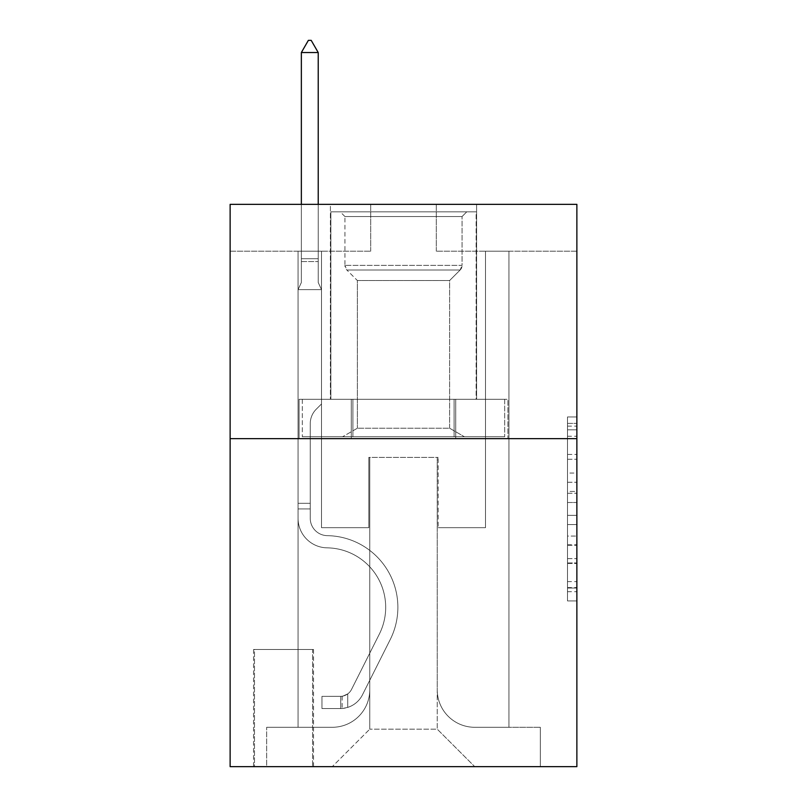 <?xml version="1.0" encoding="UTF-8"?>
<svg xmlns="http://www.w3.org/2000/svg" width="807" height="807" viewBox="0 0 807 807"><rect width="100%" height="100%" fill="white"/><g stroke="black" fill="none" stroke-linecap="round" stroke-linejoin="round"><path stroke-width="0.61" stroke-dasharray="4.04 3.03" d="M567.503 473.053L567.503 502.489L576.874 502.489L576.874 591.723L576.874 426.136L576.874 502.489L567.503 502.489L567.503 423.382L567.503 600.922L567.503 416.947L567.503 588.041L576.874 588.041L567.503 588.041L576.874 588.041L567.503 588.041L567.503 558.605L567.503 600.922L576.874 600.922L576.874 416.947L576.874 587.577L576.874 515.37L567.503 515.37L576.874 515.37L576.874 558.605L576.874 429.818L567.503 429.818L576.874 429.818L576.874 600.922L576.874 426.136L576.874 600.922L567.503 600.922L567.503 416.947L576.874 416.947L576.874 426.136L576.874 416.947L576.874 426.136L576.874 416.947L576.874 423.382L576.874 416.947L567.503 416.947L567.503 429.818L576.874 429.818L567.503 429.818L567.503 473.053L576.874 473.053M476.594 204.353L476.594 399.283L330.406 399.283L476.594 399.283L330.406 399.283L476.594 399.283L476.594 204.353L330.406 204.353L330.406 399.283L330.406 204.353L476.594 204.353M313.53 649.504L253.549 649.504L313.53 649.504L313.53 766.65L253.549 766.65L313.53 766.65M253.549 649.504L253.549 766.65M576.874 491.453L576.874 482.253L576.874 491.453L567.503 491.453L567.503 454.432L567.503 563.437L567.503 536.07L576.874 536.07L567.503 536.07L567.503 600.922L576.874 600.922L567.503 600.922L576.874 600.922L567.503 600.922L567.503 416.947L576.874 416.947L567.503 416.947L576.874 416.947L567.503 416.947L567.503 491.453L576.874 491.453M576.874 438.645L576.874 766.65L230.126 766.65L230.126 438.645L576.874 438.645L576.874 204.353L436.305 204.353L576.874 204.353L576.874 251.209L576.874 204.353L230.126 204.353L370.695 204.353L230.126 204.353L230.126 438.645L576.874 438.645L230.126 438.645M298.065 251.209L298.065 727.289L332.272 727.289A37.485 37.485 0 0 0 369.757 689.803L369.757 457.387L369.757 729.165L369.757 457.387L369.757 729.165L369.757 457.387L437.243 457.387L437.243 689.803A37.485 37.485 0 0 0 474.728 727.289L508.935 727.289L508.935 251.209L508.935 727.289L508.935 251.209L508.935 727.289L508.935 251.209L508.935 727.289L508.935 251.209L508.935 727.289L508.935 251.209L508.935 727.289L508.935 251.209L508.935 727.289L540.327 727.289L474.728 727.289L508.935 727.289L474.728 727.289L508.935 727.289L474.728 727.289L508.935 727.289L474.728 727.289L508.935 727.289L474.728 727.289L508.935 727.289L508.935 251.209L485.501 251.209L508.935 251.209L485.501 251.209L508.935 251.209L485.501 251.209L508.935 251.209L485.501 251.209L508.935 251.209L485.501 251.209L508.935 251.209L485.501 251.209L508.935 251.209L485.501 251.209L508.935 251.209L508.935 727.289L474.728 727.289A37.485 37.485 0 0 1 437.243 689.803A37.485 37.485 0 0 0 474.728 727.289A37.485 37.485 0 0 1 437.243 689.803A37.485 37.485 0 0 0 474.728 727.289A37.485 37.485 0 0 1 437.243 689.803A37.485 37.485 0 0 0 474.728 727.289A37.485 37.485 0 0 1 437.243 689.803A37.485 37.485 0 0 0 474.728 727.289A37.485 37.485 0 0 1 437.243 689.803A37.485 37.485 0 0 0 474.728 727.289A37.485 37.485 0 0 1 437.243 689.803L437.243 457.387L437.243 729.165L369.757 729.165L437.243 729.165L474.728 766.65L540.327 766.65L332.272 766.65L474.728 766.65L437.243 729.165L474.728 766.65L437.243 729.165L437.243 457.387L437.243 729.165L437.243 457.387L368.829 457.387L368.829 527.677L321.499 527.677L321.499 251.209L298.065 251.209L298.065 727.289L332.272 727.289A37.485 37.485 0 0 0 369.757 689.803L369.757 457.387L368.829 457.387L368.829 527.677L321.499 527.677L321.499 251.209L298.065 251.209L298.065 727.289L332.272 727.289L266.673 727.289L332.272 727.289L298.065 727.289L298.065 251.209L298.065 727.289L298.065 251.209L298.065 727.289L298.065 251.209L298.065 727.289L298.065 251.209L298.065 727.289L298.065 251.209L321.499 251.209L298.065 251.209L321.499 251.209L298.065 251.209L321.499 251.209L298.065 251.209L321.499 251.209L298.065 251.209L321.499 251.209L298.065 251.209L321.499 251.209L298.065 251.209L298.065 727.289L298.065 251.209M369.757 689.803L369.757 457.387L368.829 457.387L368.829 527.677L321.499 527.677L321.499 251.209L321.499 527.677L321.499 251.209L321.499 527.677L321.499 251.209L321.499 527.677L321.499 251.209L321.499 527.677L321.499 251.209L321.499 527.677L321.499 251.209L321.499 527.677L368.829 527.677L321.499 527.677L368.829 527.677L321.499 527.677L368.829 527.677L321.499 527.677L368.829 527.677L321.499 527.677L368.829 527.677L321.499 527.677L368.829 527.677L368.829 457.387L368.829 527.677L368.829 457.387L368.829 527.677L368.829 457.387L368.829 527.677L368.829 457.387L368.829 527.677L368.829 457.387L368.829 527.677L368.829 457.387L369.757 457.387L368.829 457.387L369.757 457.387L368.829 457.387L369.757 457.387L368.829 457.387L369.757 457.387L368.829 457.387L369.757 457.387L368.829 457.387L369.757 457.387L369.757 689.803A37.485 37.485 0 0 1 332.272 727.289A37.485 37.485 0 0 0 369.757 689.803A37.485 37.485 0 0 1 332.272 727.289A37.485 37.485 0 0 0 369.757 689.803A37.485 37.485 0 0 1 332.272 727.289A37.485 37.485 0 0 0 369.757 689.803A37.485 37.485 0 0 1 332.272 727.289A37.485 37.485 0 0 0 369.757 689.803A37.485 37.485 0 0 1 332.272 727.289A37.485 37.485 0 0 0 369.757 689.803M576.874 251.209L436.305 251.209L576.874 251.209M230.126 251.209L370.695 251.209L230.126 251.209L230.126 204.353L230.126 251.209M254.487 766.65L312.591 766.65L254.487 766.65L254.487 649.504L312.591 649.504L312.591 766.65L312.591 649.504L254.487 649.504L254.487 766.65M266.673 766.65L332.272 766.65L369.757 729.165L332.272 766.65L369.757 729.165L332.272 766.65L266.673 766.65L266.673 727.289L266.673 766.65M438.171 457.387L437.243 457.387L438.171 457.387L437.243 457.387L438.171 457.387L437.243 457.387L438.171 457.387L437.243 457.387L438.171 457.387L437.243 457.387L438.171 457.387L437.243 457.387L438.171 457.387L437.243 457.387L438.171 457.387L438.171 527.677L438.171 457.387M436.305 251.209L436.305 204.353L436.305 251.209M370.695 251.209L370.695 204.353L370.695 251.209M540.327 727.289L540.327 766.65L540.327 727.289M485.501 251.209L485.501 527.677L438.171 527.677L485.501 527.677L438.171 527.677L485.501 527.677L438.171 527.677L485.501 527.677L438.171 527.677L485.501 527.677L438.171 527.677L485.501 527.677L438.171 527.677L485.501 527.677L438.171 527.677L485.501 527.677L485.501 251.209M507.926 438.645L299.074 438.645L507.926 438.645L507.926 399.283L299.074 399.283L455.713 399.283L455.713 438.645L455.713 399.283L351.287 399.283L351.287 438.645L351.287 399.283L299.074 399.283L299.074 438.645L299.074 399.283L507.926 399.283L507.926 438.645M351.287 399.283L351.287 438.645L351.287 399.283M455.713 399.283L455.713 438.645L455.713 399.283M567.503 502.489L576.874 502.489L567.503 502.489M567.503 423.382L567.503 416.947L567.503 423.382L576.874 423.382L567.503 423.382M567.503 562.973L567.503 524.57L567.503 562.973L576.874 562.973L567.503 562.973M567.503 524.57L567.503 515.37L576.874 515.37L567.503 515.37L567.503 524.57L576.874 524.57L567.503 524.57M567.503 454.432L567.503 429.818L567.503 454.432L576.874 454.432L567.503 454.432M567.503 416.947L576.874 416.947L567.503 416.947L567.503 426.136L567.503 416.947L576.874 416.947M567.503 600.922L576.874 600.922L567.503 600.922L567.503 591.723L567.503 600.922M310.251 503.306L310.251 508.935L298.065 508.935L298.065 503.306L298.065 518.326L298.065 289.632L321.499 289.632L321.499 403.964L316.213 409.25A20.367 20.367 0 0 0 310.251 423.645A20.367 20.367 0 0 1 316.213 409.25L321.499 403.964L321.499 289.632L318.22 282.511L318.22 261.549L318.22 282.511L321.499 289.632L321.499 403.964L316.213 409.25A20.367 20.367 0 0 0 310.251 423.645A20.367 20.367 0 0 1 316.213 409.25L321.499 403.964L321.499 289.632L318.22 282.511L318.22 258.704L318.22 282.511L321.499 289.632L321.499 403.964L316.213 409.25A20.367 20.367 0 0 0 310.251 423.645A20.367 20.367 0 0 1 316.213 409.25L321.499 403.964L321.499 289.632L318.22 282.511L318.22 52.536L318.22 282.511L321.499 289.632L321.499 403.964L316.213 409.25A20.367 20.367 0 0 0 310.251 423.645A20.367 20.367 0 0 1 316.213 409.25L321.499 403.964L321.499 289.632L318.22 282.511L318.22 52.536L301.354 52.536L301.354 282.511L298.065 289.632L321.499 289.632L321.499 403.964L316.213 409.25A20.367 20.367 0 0 0 310.251 423.645A20.367 20.367 0 0 1 316.213 409.25L321.499 403.964L321.499 289.632L318.22 282.511L321.499 289.632L321.499 403.964L316.213 409.25A20.367 20.367 0 0 0 310.251 423.645A20.367 20.367 0 0 1 316.213 409.25L321.499 403.964L321.499 289.632L318.22 282.511L318.22 261.549L318.22 282.511L321.499 289.632L321.499 403.964L316.213 409.25A20.367 20.367 0 0 0 310.251 423.645A20.367 20.367 0 0 1 316.213 409.25L321.499 403.964L321.499 289.632L318.22 282.511L318.22 258.704L318.22 282.511L321.499 289.632L298.065 289.632L301.354 282.511L301.354 52.536L318.22 52.536L311.189 40.35L308.375 40.35L311.189 40.35L308.375 40.35L301.354 52.536L301.354 282.511L298.065 289.632L321.499 289.632L298.065 289.632L301.354 282.511L301.354 52.536L318.22 52.536L311.189 40.35L308.375 40.35L301.354 52.536L301.354 282.511L298.065 289.632L321.499 289.632L298.065 289.632L301.354 282.511L301.354 52.536L318.22 52.536L318.22 258.704L318.22 52.536L301.354 52.536L301.354 282.511L298.065 289.632L321.499 289.632L298.065 289.632L301.354 282.511L301.354 52.536L318.22 52.536L311.189 40.35L308.375 40.35L311.189 40.35L308.375 40.35L301.354 52.536L301.354 282.511L298.065 289.632L321.499 289.632L298.065 289.632L301.354 282.511L301.354 52.536L318.22 52.536L311.189 40.35L308.375 40.35L301.354 52.536L301.354 282.511L298.065 289.632L321.499 289.632L298.065 289.632L301.354 282.511L301.354 52.536L318.22 52.536L318.22 261.549L318.22 52.536L301.354 52.536L318.22 52.536L311.189 40.35L308.375 40.35L311.189 40.35L318.22 52.536L318.22 282.511L318.22 52.536L301.354 52.536L308.375 40.35L301.354 52.536L308.375 40.35L311.189 40.35L318.22 52.536L311.189 40.35L308.375 40.35L301.354 52.536L318.22 52.536L318.22 282.511L321.499 289.632L298.065 289.632L301.354 282.511L298.065 289.632L298.065 518.326A29.516 29.516 0 0 0 327.128 547.842A29.516 29.516 0 0 1 298.065 518.326L298.065 289.632L298.065 518.326A29.516 29.516 0 0 0 327.128 547.842A29.516 29.516 0 0 1 298.065 518.326L298.065 289.632L298.065 518.326A29.516 29.516 0 0 0 327.128 547.842A29.516 29.516 0 0 1 298.065 518.326L298.065 289.632L298.065 518.326A29.516 29.516 0 0 0 327.128 547.842A59.506 59.506 0 0 1 379.351 634.07A59.506 59.506 0 0 0 327.128 547.842A29.516 29.516 0 0 1 298.065 518.326L298.065 289.632L298.065 518.326A29.516 29.516 0 0 0 327.128 547.842A29.516 29.516 0 0 1 298.065 518.326L298.065 289.632L298.065 518.326A29.516 29.516 0 0 0 327.128 547.842A29.516 29.516 0 0 1 298.065 518.326L298.065 289.632L298.065 518.326L298.065 508.935L310.251 508.935L310.251 503.306L298.065 503.306L310.251 503.306L310.251 518.326L310.251 423.645L310.251 518.326A17.34 17.34 0 0 0 327.319 535.656A17.34 17.34 0 0 1 310.251 518.326L310.251 423.645L310.251 518.326L310.251 503.306L298.065 503.306L310.251 503.306L310.251 518.326A17.34 17.34 0 0 0 327.319 535.656A17.34 17.34 0 0 1 310.251 518.326L310.251 423.645L310.251 518.326A17.34 17.34 0 0 0 327.319 535.656A17.34 17.34 0 0 1 310.251 518.326L310.251 423.645L310.251 518.326L310.251 503.306L298.065 503.306L310.251 503.306L310.251 518.326A17.34 17.34 0 0 0 327.319 535.656A71.692 71.692 0 0 1 390.235 639.548A71.692 71.692 0 0 0 327.319 535.656A17.34 17.34 0 0 1 310.251 518.326L310.251 423.645L310.251 518.326A17.34 17.34 0 0 0 327.319 535.656A17.34 17.34 0 0 1 310.251 518.326L310.251 423.645L310.251 518.326L310.251 503.306L298.065 503.306M340.705 708.546A24.835 24.835 0 0 0 362.434 694.867L390.235 639.548A71.692 71.692 0 0 0 327.319 535.656A17.34 17.34 0 0 1 310.251 518.326A17.34 17.34 0 0 0 327.319 535.656A71.692 71.692 0 0 1 390.235 639.548A71.692 71.692 0 0 0 327.319 535.656A17.34 17.34 0 0 1 310.251 518.326L310.251 423.645L310.251 518.326A17.34 17.34 0 0 0 327.319 535.656A17.34 17.34 0 0 1 310.251 518.326A17.34 17.34 0 0 0 327.319 535.656A71.692 71.692 0 0 1 390.235 639.548L362.434 694.867L390.235 639.548A71.692 71.692 0 0 0 327.319 535.656A17.34 17.34 0 0 1 310.251 518.326A17.34 17.34 0 0 0 327.319 535.656A17.34 17.34 0 0 1 310.251 518.326A17.34 17.34 0 0 0 327.319 535.656A71.692 71.692 0 0 1 390.235 639.548A71.692 71.692 0 0 0 327.319 535.656A17.34 17.34 0 0 1 310.251 518.326A17.34 17.34 0 0 0 327.319 535.656A71.692 71.692 0 0 1 390.235 639.548A71.692 71.692 0 0 0 327.319 535.656A17.34 17.34 0 0 1 310.251 518.326A17.34 17.34 0 0 0 327.319 535.656A17.34 17.34 0 0 1 310.251 518.326A17.34 17.34 0 0 0 327.319 535.656A71.692 71.692 0 0 1 390.235 639.548L362.434 694.867L390.235 639.548A71.692 71.692 0 0 0 327.319 535.656A17.34 17.34 0 0 1 310.251 518.326A17.34 17.34 0 0 0 327.319 535.656A71.692 71.692 0 0 1 390.235 639.548A71.692 71.692 0 0 0 327.319 535.656A71.692 71.692 0 0 1 390.235 639.548L362.434 694.867A24.835 24.835 0 0 1 347.736 707.386A24.835 24.835 0 0 0 362.434 694.867L390.235 639.548A71.692 71.692 0 0 0 327.319 535.656A71.692 71.692 0 0 1 390.235 639.548A71.692 71.692 0 0 0 327.319 535.656A71.692 71.692 0 0 1 390.235 639.548L362.434 694.867L390.235 639.548A71.692 71.692 0 0 0 327.319 535.656A71.692 71.692 0 0 1 390.235 639.548L362.434 694.867L390.235 639.548A71.692 71.692 0 0 0 327.319 535.656A71.692 71.692 0 0 1 390.235 639.548A71.692 71.692 0 0 0 327.319 535.656A71.692 71.692 0 0 1 390.235 639.548L362.434 694.867A24.835 24.835 0 0 1 347.736 707.386C340.514 708.919 340.514 708.919 347.736 707.386C340.514 708.919 340.514 708.919 347.736 707.386A24.835 24.835 0 0 0 362.434 694.867L390.235 639.548A71.692 71.692 0 0 0 327.319 535.656A71.692 71.692 0 0 1 390.235 639.548L362.434 694.867A24.835 24.835 0 0 1 347.736 707.386C340.514 708.919 340.514 708.919 347.736 707.386C340.514 708.919 340.514 708.919 347.736 707.386A24.835 24.835 0 0 0 362.434 694.867L390.235 639.548L362.434 694.867A24.835 24.835 0 0 1 347.736 707.386C340.514 708.919 340.514 708.919 347.736 707.386C340.514 708.919 340.514 708.919 347.736 707.386A24.835 24.835 0 0 0 362.434 694.867L390.235 639.548L362.434 694.867A24.835 24.835 0 0 1 347.736 707.386C340.514 708.919 340.514 708.919 347.736 707.386C340.514 708.919 340.514 708.919 347.736 707.386A24.835 24.835 0 0 0 362.434 694.867L390.235 639.548L362.434 694.867A24.835 24.835 0 0 1 347.736 707.386C340.514 708.919 340.514 708.919 347.736 707.386C340.514 708.919 340.514 708.919 347.736 707.386A24.835 24.835 0 0 0 362.434 694.867L390.235 639.548L362.434 694.867A24.835 24.835 0 0 1 347.736 707.386C340.514 708.919 340.514 708.919 347.736 707.386C340.514 708.919 340.514 708.919 347.736 707.386A24.835 24.835 0 0 0 362.434 694.867A24.835 24.835 0 0 1 340.705 708.546L340.705 696.35A12.65 12.65 0 0 0 351.549 689.39L379.351 634.07A59.506 59.506 0 0 0 327.128 547.842A59.506 59.506 0 0 1 379.351 634.07A59.506 59.506 0 0 0 327.128 547.842A29.516 29.516 0 0 1 298.065 518.326A29.516 29.516 0 0 0 327.128 547.842A29.516 29.516 0 0 1 298.065 518.326A29.516 29.516 0 0 0 327.128 547.842A59.506 59.506 0 0 1 379.351 634.07L351.549 689.39L379.351 634.07A59.506 59.506 0 0 0 327.128 547.842A29.516 29.516 0 0 1 298.065 518.326A29.516 29.516 0 0 0 327.128 547.842A29.516 29.516 0 0 1 298.065 518.326A29.516 29.516 0 0 0 327.128 547.842A59.506 59.506 0 0 1 379.351 634.07A59.506 59.506 0 0 0 327.128 547.842A29.516 29.516 0 0 1 298.065 518.326A29.516 29.516 0 0 0 327.128 547.842A59.506 59.506 0 0 1 379.351 634.07A59.506 59.506 0 0 0 327.128 547.842A29.516 29.516 0 0 1 298.065 518.326A29.516 29.516 0 0 0 327.128 547.842A29.516 29.516 0 0 1 298.065 518.326A29.516 29.516 0 0 0 327.128 547.842A59.506 59.506 0 0 1 379.351 634.07L351.549 689.39L379.351 634.07A59.506 59.506 0 0 0 327.128 547.842A29.516 29.516 0 0 1 298.065 518.326A29.516 29.516 0 0 0 327.128 547.842A59.506 59.506 0 0 1 379.351 634.07A59.506 59.506 0 0 0 327.128 547.842A59.506 59.506 0 0 1 379.351 634.07L351.549 689.39A12.65 12.65 0 0 1 347.736 693.899C340.645 697.167 340.645 697.167 347.736 693.899C340.645 697.167 340.645 697.167 347.736 693.899A12.65 12.65 0 0 0 351.549 689.39L379.351 634.07A59.506 59.506 0 0 0 327.128 547.842A59.506 59.506 0 0 1 379.351 634.07A59.506 59.506 0 0 0 327.128 547.842A59.506 59.506 0 0 1 379.351 634.07L351.549 689.39L379.351 634.07A59.506 59.506 0 0 0 327.128 547.842A59.506 59.506 0 0 1 379.351 634.07L351.549 689.39L379.351 634.07A59.506 59.506 0 0 0 327.128 547.842A59.506 59.506 0 0 1 379.351 634.07A59.506 59.506 0 0 0 327.128 547.842A59.506 59.506 0 0 1 379.351 634.07L351.549 689.39A12.65 12.65 0 0 1 347.736 693.899C340.645 697.167 340.645 697.167 347.736 693.899C340.645 697.167 340.645 697.167 347.736 693.899A12.65 12.65 0 0 0 351.549 689.39L379.351 634.07A59.506 59.506 0 0 0 327.128 547.842A59.506 59.506 0 0 1 379.351 634.07L351.549 689.39A12.65 12.65 0 0 1 347.736 693.899C340.645 697.167 340.645 697.167 347.736 693.899C340.645 697.167 340.645 697.167 347.736 693.899A12.65 12.65 0 0 0 351.549 689.39L379.351 634.07L351.549 689.39A12.65 12.65 0 0 1 347.736 693.899C340.645 697.167 340.645 697.167 347.736 693.899C340.645 697.167 340.645 697.167 347.736 693.899A12.65 12.65 0 0 0 351.549 689.39L379.351 634.07L351.549 689.39A12.65 12.65 0 0 1 347.736 693.899C340.645 697.167 340.645 697.167 347.736 693.899C340.645 697.167 340.645 697.167 347.736 693.899A12.65 12.65 0 0 0 351.549 689.39L379.351 634.07L351.549 689.39A12.65 12.65 0 0 1 347.736 693.899C340.645 697.167 340.645 697.167 347.736 693.899C340.645 697.167 340.645 697.167 347.736 693.899A12.65 12.65 0 0 0 351.549 689.39L379.351 634.07L351.549 689.39A12.65 12.65 0 0 1 347.736 693.899C340.645 697.167 340.645 697.167 347.736 693.899C340.645 697.167 340.645 697.167 347.736 693.899A12.65 12.65 0 0 0 351.549 689.39A12.65 12.65 0 0 1 340.705 696.35L340.705 708.546L321.963 708.546L340.705 708.546A24.835 24.835 0 0 0 362.434 694.867A24.835 24.835 0 0 1 340.705 708.546L340.705 696.35L321.963 696.36L340.705 696.35A12.65 12.65 0 0 0 351.549 689.39A12.65 12.65 0 0 1 340.705 696.35L340.705 708.546L321.963 708.546L321.963 696.36L321.963 708.546L340.705 708.546A24.835 24.835 0 0 0 362.434 694.867A24.835 24.835 0 0 1 340.705 708.546L340.705 696.35L321.963 696.36L340.705 696.35A12.65 12.65 0 0 0 351.549 689.39A12.65 12.65 0 0 1 340.705 696.35L340.705 708.546L321.963 708.546L321.963 696.36L321.963 708.546L340.705 708.546A24.835 24.835 0 0 0 362.434 694.867A24.835 24.835 0 0 1 340.705 708.546L340.705 696.35L321.963 696.36L340.705 696.35A12.65 12.65 0 0 0 351.549 689.39A12.65 12.65 0 0 1 340.705 696.35L340.705 708.546L321.963 708.546L321.963 696.36L321.963 708.546L340.705 708.546A24.835 24.835 0 0 0 362.434 694.867A24.835 24.835 0 0 1 340.705 708.546L340.705 696.35L321.963 696.36L340.705 696.35A12.65 12.65 0 0 0 351.549 689.39A12.65 12.65 0 0 1 340.705 696.35L340.705 708.546L321.963 708.546L321.963 696.36L321.963 708.546L340.705 708.546A24.835 24.835 0 0 0 362.434 694.867A24.835 24.835 0 0 1 340.705 708.546L340.705 696.35L321.963 696.36L340.705 696.35A12.65 12.65 0 0 0 351.549 689.39A12.65 12.65 0 0 1 340.705 696.35L340.705 708.546L321.963 708.546L321.963 696.36L321.963 708.546L340.705 708.546A24.835 24.835 0 0 0 362.434 694.867A24.835 24.835 0 0 1 340.705 708.546L340.705 696.35L321.963 696.36L340.705 696.35A12.65 12.65 0 0 0 351.549 689.39A12.65 12.65 0 0 1 340.705 696.35L340.705 708.546L321.963 708.546L321.963 696.36L321.963 708.546L340.705 708.546M344.932 216.538L340.241 211.848L466.759 211.848L340.241 211.848L466.759 211.848L340.241 211.848L344.932 216.538L462.068 216.538L466.759 211.848L462.068 216.538L344.932 216.538L462.068 216.538L344.932 216.538L344.932 265.362L462.068 265.362L462.068 216.538L462.068 265.362L344.932 265.362L462.068 265.362L344.932 265.362L344.932 216.538M449.62 428.224L464.418 436.769L342.582 436.769L464.418 436.769L342.582 436.769L464.418 436.769L449.62 428.224L357.38 428.224L342.582 436.769L357.38 428.224L449.62 428.224L357.38 428.224L449.62 428.224L449.62 280.533L460.151 270.002A6.557 6.557 0 0 0 462.068 265.362L460.151 270.002L346.849 270.002A6.557 6.557 0 0 1 344.932 265.362L346.849 270.002L460.151 270.002L346.849 270.002L460.151 270.002L449.62 280.533L357.38 280.533L357.38 428.224L357.38 280.533L449.62 280.533L357.38 280.533L346.849 270.002L357.38 280.533L449.62 280.533L449.62 428.224M330.87 211.848L476.13 211.848L476.13 399.283L330.87 399.283L476.13 399.283L330.87 399.283L476.13 399.283L476.13 211.848L330.87 211.848L330.87 399.283L330.87 211.848L476.13 211.848L330.87 211.848M454.089 399.283L302.322 399.283L454.089 399.283L454.089 436.769L504.678 436.769L302.322 436.769L504.678 436.769L352.911 436.769L454.089 436.769L454.089 399.283L504.678 399.283L504.678 436.769L504.678 399.283L352.911 399.283L352.911 436.769L302.322 436.769L352.911 436.769L352.911 399.283L454.089 399.283L454.089 436.769L454.089 399.283M302.322 399.283L302.322 436.769L302.322 399.283L352.911 399.283L302.322 399.283M352.911 399.283L352.911 436.769L352.911 399.283M318.22 52.536L311.189 40.35L318.22 52.536L318.22 258.704L318.22 52.536L301.354 52.536L308.375 40.35L301.354 52.536L308.375 40.35L311.189 40.35L318.22 52.536L311.189 40.35L318.22 52.536L318.22 204.353M301.354 52.536L308.375 40.35L301.354 52.536L301.354 282.511L301.354 258.704L318.22 258.704L301.354 258.704L318.22 258.704L301.354 258.704L318.22 258.704L301.354 258.704L318.22 258.704L301.354 258.704L318.22 258.704L301.354 258.704L318.22 258.704L301.354 258.704L318.22 258.704L301.354 258.704L301.354 204.353M321.963 696.36L340.241 696.36L321.963 696.36L321.963 708.546L321.963 696.36M347.736 707.386C340.514 708.919 340.514 708.919 347.736 707.386C340.514 708.919 340.514 708.919 347.736 707.386L347.736 693.899L347.736 707.386M567.503 558.605L576.874 558.605L567.503 558.605M567.503 544.806L576.874 544.806M567.503 459.254L576.874 459.254L567.503 459.254M567.503 426.136L576.874 426.136M567.503 591.723L576.874 591.723M567.503 581.605L576.874 581.605M567.503 436.264L576.874 436.264M567.503 493.289L576.874 493.289L567.503 493.289M567.503 545.27L576.874 545.27L567.503 545.27M567.503 563.437L576.874 563.437L567.503 563.437M567.503 482.253L576.874 482.253L567.503 482.253M301.354 261.549L318.22 261.549L301.354 261.549M310.251 508.935L298.065 508.935L310.251 508.935M567.503 587.577L576.874 587.577M567.503 588.041L576.874 588.041M567.503 429.818L576.874 429.818M342.118 696.219L342.118 708.475"/><path stroke-width="1.21" d="M576.874 438.645L576.874 766.65L230.126 766.65L230.126 204.353L576.874 204.353L576.874 438.645L230.126 438.645M318.22 52.536L311.189 40.35L308.375 40.35L301.354 52.536L318.22 52.536L318.22 204.353M301.354 52.536L301.354 204.353"/></g></svg>
